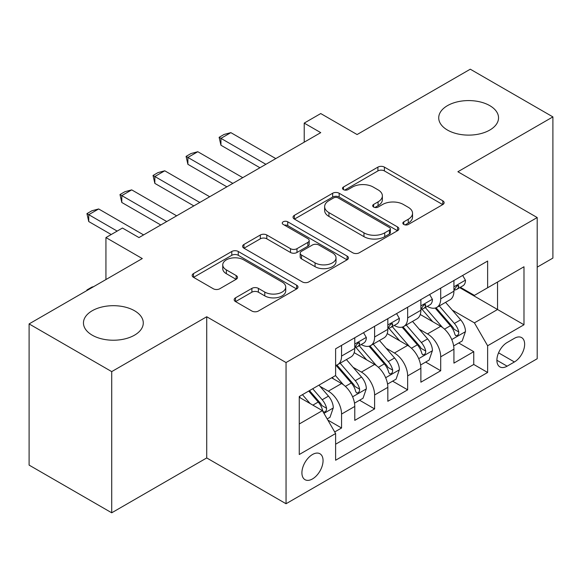 <?xml version="1.0" encoding="UTF-8"?>
<svg xmlns="http://www.w3.org/2000/svg" width="582" height="582" viewBox="0 0 582 582"><rect width="100%" height="100%" fill="white"/><g stroke="black" fill="none" stroke-linecap="round" stroke-linejoin="round"><path stroke-width="0.87" d="M403.784 224.463A3.208 1.855 0 0 0 408.324 224.463L442.793 204.566A4.591 2.648 0 0 0 444.131 202.696A4.591 2.648 0 0 0 442.793 200.819L384.404 167.114A4.591 2.648 0 0 0 377.914 167.114L343.453 187.011A3.208 1.855 0 0 0 342.507 188.321A3.208 1.855 0 0 0 343.453 189.63A3.208 1.855 0 0 0 347.992 189.63L352.452 187.055A14.681 8.475 0 0 1 373.215 187.055L378.074 189.863A14.681 8.475 0 0 1 382.374 195.858A14.681 8.475 0 0 1 378.074 201.852L373.615 204.428A3.208 1.855 0 0 0 372.676 205.737A3.208 1.855 0 0 0 373.615 207.047A3.208 1.855 0 0 0 378.154 207.047L382.621 204.471A14.681 8.475 0 0 1 403.377 204.471L408.244 207.287A14.681 8.475 0 0 1 412.543 213.274A14.681 8.475 0 0 1 408.244 219.268L403.784 221.844A3.208 1.855 0 0 0 402.846 223.153A3.208 1.855 0 0 0 403.784 224.463L403.784 221.844M134.522 310.744A29.908 17.271 0 0 0 101.923 307.005A29.908 17.271 0 0 0 83.459 322.959A29.908 17.271 0 0 0 92.218 335.167A29.908 17.271 0 0 0 124.817 338.913A29.908 17.271 0 0 0 143.281 322.959A29.908 17.271 0 0 0 134.522 310.744M489.782 105.64A29.908 17.271 0 0 0 457.183 101.894A29.908 17.271 0 0 0 438.719 117.848A29.908 17.271 0 0 0 447.478 130.062A29.908 17.271 0 0 0 480.077 133.802A29.908 17.271 0 0 0 498.541 117.848A29.908 17.271 0 0 0 489.782 105.64M312.483 478.935A14.957 8.635 120 0 0 322.253 465.76A14.957 8.635 120 0 0 319.962 453.771A14.957 8.635 120 0 0 312.483 454.513A14.957 8.635 120 0 0 302.713 467.695A14.957 8.635 120 0 0 305.004 479.677A14.957 8.635 120 0 0 312.483 478.935M235.514 297.831A4.591 2.648 0 0 0 234.168 299.708A4.591 2.648 0 0 0 235.514 301.578L251.89 311.035A4.591 2.648 0 0 0 258.379 311.035L296.66 288.934A4.591 2.648 0 0 0 297.999 287.064A4.591 2.648 0 0 0 296.66 285.195L238.271 251.482A4.591 2.648 0 0 0 231.782 251.482L193.5 273.584A4.591 2.648 0 0 0 192.162 275.453A4.591 2.648 0 0 0 193.5 277.323L213.288 288.752A4.591 2.648 0 0 0 219.778 288.752L236.161 279.295A4.591 2.648 0 0 0 237.507 277.418A4.591 2.648 0 0 0 236.161 275.548L226.347 269.881A12.273 7.086 0 0 1 222.753 264.875A12.273 7.086 0 0 1 230.327 258.328A12.273 7.086 0 0 1 243.705 259.863L282.139 282.052A12.273 7.086 0 0 1 285.733 287.064A12.273 7.086 0 0 1 278.16 293.612A12.273 7.086 0 0 1 264.788 292.077L258.379 288.374A4.591 2.648 0 0 0 251.89 288.374L235.514 297.831L235.514 301.578M537.201 267.153L552.9 258.088L552.9 116.895L470.285 69.2L357.093 134.544L320.74 113.555L304.219 123.1L320.74 132.638L138.982 237.572L122.46 228.035L105.939 237.572L105.939 279.549M111.715 371.614L111.715 512.8L206.726 457.947L206.726 316.753L111.715 371.614L29.1 323.912L142.284 258.561L105.939 237.572M206.726 316.753L286.046 362.55L537.201 217.544L537.201 358.738L286.046 503.743L286.046 362.55M552.9 116.895L457.889 171.748L537.201 217.544M352.772 252.792A4.591 2.648 0 0 0 359.261 252.792L397.542 230.69A4.591 2.648 0 0 0 398.881 228.821A4.591 2.648 0 0 0 397.542 226.951L339.153 193.239A4.591 2.648 0 0 0 332.664 193.239L294.39 215.333A4.591 2.648 0 0 0 293.044 217.21A4.591 2.648 0 0 0 294.39 219.079L352.772 252.792M284.482 225.161A3.208 1.855 0 0 1 287.734 225.612L287.734 221.8L347.098 256.073A4.591 2.648 0 0 1 348.443 257.942A4.591 2.648 0 0 1 347.098 259.812L308.824 281.914A4.591 2.648 0 0 1 302.334 281.914L243.945 248.201L243.945 244.462A4.591 2.648 0 0 0 242.599 246.332A4.591 2.648 0 0 0 243.945 248.201M243.945 244.462L260.329 235.004A4.591 2.648 0 0 1 266.811 235.004L290.491 248.674A4.591 2.648 0 0 0 296.98 248.674L307.849 242.396A4.591 2.648 0 0 0 309.195 240.526A4.591 2.648 0 0 0 307.849 238.649L283.194 224.419A3.208 1.855 0 0 1 282.255 223.11A3.208 1.855 0 0 1 284.234 221.393A3.208 1.855 0 0 1 287.734 221.8M111.715 512.8L29.1 465.105L29.1 323.912M334.708 431.953L341.561 427.996L327.848 420.073M320.049 386.375L328.343 391.169A18.697 10.796 60 0 1 341.561 414.064L354.78 406.432L354.78 420.364L374.612 408.913L359.574 400.234M353.092 367.3L361.393 372.087A18.697 10.796 60 0 1 374.612 394.982L387.83 387.35L387.83 401.282L407.655 389.831L392.617 381.152M386.142 348.218L394.436 353.012A18.697 10.796 60 0 1 407.655 375.907L420.873 368.275L420.873 382.199L440.705 370.756L440.705 356.824A18.697 10.796 -120 0 0 427.486 333.93L419.186 329.136M425.668 362.069L440.705 370.756M354.78 406.432A18.697 10.796 -120 0 0 341.561 383.538L331.645 377.813M387.83 387.35A18.697 10.796 -120 0 0 374.612 364.456L354.169 352.656M420.873 368.275A18.697 10.796 -120 0 0 407.655 345.381L387.219 333.581M514.401 338.317L507.133 342.514A14.485 8.366 120 0 0 497.668 355.282A14.485 8.366 120 0 0 499.887 366.893A14.485 8.366 120 0 0 507.133 366.173L514.401 361.975A14.485 8.366 120 0 0 523.865 349.207A14.485 8.366 120 0 0 521.647 337.604A14.485 8.366 120 0 0 514.401 338.317M299.264 423.987L322.392 410.63L335.61 433.525L335.61 460.238L487.629 372.473L487.629 345.759L474.41 322.865L452.236 310.06M335.61 433.525L299.264 454.513L299.264 396.509L335.61 375.521L335.61 348.807L487.629 261.042L487.629 287.755L523.982 266.767L523.982 324.771L487.629 345.759M361.218 344.515L361.393 344.617A18.697 10.796 60 0 0 370.741 345.541L383.96 337.909A18.697 10.796 -120 0 0 387.83 329.347L387.83 318.667M394.269 325.433L394.436 325.534A18.697 10.796 60 0 0 403.784 326.458L417.003 318.827A18.697 10.796 -120 0 0 420.873 310.271L420.873 299.585M335.61 444.212L473.755 364.456L473.755 351.673L453.924 363.124L453.924 349.193A18.697 10.796 -120 0 0 440.705 326.298L420.269 314.498M427.312 306.358L427.486 306.452A18.697 10.796 -120 0 0 436.835 307.383A18.697 10.796 -120 0 0 440.705 298.821L440.705 288.134M436.835 307.383L450.053 299.752A18.697 10.796 -120 0 0 453.924 291.189L453.924 280.502M341.561 345.373L341.561 356.06A18.697 10.796 60 0 1 337.691 364.616A18.697 10.796 60 0 1 335.61 365.372M337.691 364.616L350.91 356.984A18.697 10.796 -120 0 0 354.78 348.429L354.78 337.742M374.612 326.298L374.612 336.985A18.697 10.796 60 0 1 370.741 345.541M407.655 307.216L407.655 317.903A18.697 10.796 60 0 1 403.784 326.458M407.655 375.907L407.655 389.831M374.612 394.982L374.612 408.913M341.561 414.064L341.561 427.996M322.392 410.63L299.264 397.273M474.41 322.865L497.545 309.508L497.545 282.03L523.982 266.767M459.7 287.654L523.982 324.771M460.362 287.275L474.41 295.387L487.629 287.755M206.726 457.947L286.046 503.743M304.219 123.1L304.219 142.175M458.718 342.994L473.755 351.673M473.755 364.456L487.629 372.473M405.065 224.921L408.244 223.088A14.681 8.475 0 0 0 412.543 217.093L412.543 213.274M382.374 195.858L382.374 199.677A14.681 8.475 0 0 1 378.074 205.672L374.903 207.505M442.727 204.602L384.404 170.926A4.591 2.648 0 0 0 377.914 170.926L344.733 190.088M397.477 230.727L339.153 197.051A4.591 2.648 0 0 0 332.664 197.051L294.448 219.116M389.431 230.13A3.208 1.855 0 0 0 390.369 228.821A3.208 1.855 0 0 0 389.431 227.511L338.178 197.916A3.208 1.855 0 0 0 333.639 197.916L328.932 200.637A14.681 8.475 0 0 0 324.632 206.625A14.681 8.475 0 0 0 328.932 212.619L363.968 232.844A14.681 8.475 0 0 0 384.724 232.844L389.431 230.13L389.431 233.949A3.208 1.855 0 0 0 390.369 232.64L390.369 228.821M324.632 206.625L324.632 210.444A14.681 8.475 0 0 0 328.932 216.439L328.932 212.619M389.431 233.949L384.724 236.663A14.681 8.475 0 0 1 363.968 236.663L328.932 216.439M244.004 248.238L260.329 238.816L260.329 235.004M309.195 240.526L309.195 244.338A4.591 2.648 0 0 1 307.849 246.215L296.98 252.486A4.591 2.648 0 0 1 290.491 252.486L266.811 238.816A4.591 2.648 0 0 0 260.329 238.816M287.734 225.612L347.039 259.848M315.066 262.86A12.273 7.086 0 0 0 328.437 264.395A12.273 7.086 0 0 0 336.018 257.848A12.273 7.086 0 0 0 332.424 252.843L318.878 245.022A4.591 2.648 0 0 0 312.389 245.022L301.52 251.293A4.591 2.648 0 0 0 300.181 253.17A4.591 2.648 0 0 0 301.52 255.04L315.066 262.86L315.066 266.672A12.273 7.086 0 0 0 328.437 268.207A12.273 7.086 0 0 0 336.018 261.667L336.018 257.848M300.181 253.17L300.181 256.982A4.591 2.648 0 0 0 301.52 258.859L301.52 255.04M315.066 266.672L301.52 258.859M285.733 287.064L285.733 290.884A12.273 7.086 0 0 1 278.16 297.424A12.273 7.086 0 0 1 264.788 295.889L258.379 292.193A4.591 2.648 0 0 0 251.89 292.193L235.572 301.614M222.753 264.875L222.753 268.688A12.273 7.086 0 0 0 226.347 273.7L226.347 269.881M236.096 279.331L226.347 273.7M296.594 288.97L238.271 255.294A4.591 2.648 0 0 0 231.782 255.294L193.566 277.359M453.647 345.919L462.188 340.987L465.491 331.449A12.382 7.151 -120 0 0 460.668 319.816L445.565 302.334M442.538 327.506L425.282 307.529M432.717 321.686L422.707 310.09A29.675 17.133 -120 0 0 421.783 309.057M435.147 308.053L450.424 325.731A12.382 7.151 60 0 1 454.833 334.264L455.735 335.734L457.408 335.501L458.529 334.141L458.805 331.98A12.382 7.151 -120 0 0 454.389 323.447L439.286 305.965M436.049 307.762L452.454 326.764A6.307 3.645 60 0 1 454.047 329.23L458.805 331.98M462.683 275.446L465.491 280.313A12.382 7.151 60 0 1 462.923 285.791L456.644 289.421A12.382 7.151 -120 0 0 458.805 286.57L458.543 285.471L456.994 285.777L454.833 288.854A12.382 7.151 60 0 1 453.924 290.622M454.338 289.996L454.389 289.996A12.382 7.151 -120 0 0 456.644 289.421M265.887 164.313L220.942 138.363L220.942 145.231L219.123 137.316L224.077 134.449L230.85 132.638L275.795 158.588M259.936 167.747L220.942 145.231M230.85 132.638L220.942 138.363L219.123 137.316M420.597 365.001L429.138 360.069L432.441 350.531A12.382 7.151 -120 0 0 427.617 338.899L412.522 321.417M409.495 346.588L392.239 326.604M399.674 340.768L389.656 329.172A29.675 17.133 -120 0 0 388.74 328.139M402.104 327.135L417.374 344.813A12.382 7.151 60 0 1 421.79 353.347L422.692 354.816L424.365 354.576L425.486 353.216L425.755 351.055A12.382 7.151 -120 0 0 421.339 342.522L406.243 325.04M402.999 326.844L419.411 345.846A6.307 3.645 60 0 1 420.997 348.312L425.755 351.055M387.554 384.076L396.087 379.151L399.39 369.606A12.382 7.151 -120 0 0 394.574 357.981L379.471 340.499M376.445 365.663L359.189 345.686M366.624 359.851L356.613 348.254A29.675 17.133 -120 0 0 355.689 347.221M369.053 346.21L384.324 363.896A12.382 7.151 60 0 1 388.74 372.429L389.642 373.891L391.315 373.659L392.435 372.298L392.704 370.137A12.382 7.151 -120 0 0 388.289 361.604L373.193 344.122M369.956 345.926L386.361 364.921A6.307 3.645 60 0 1 387.954 367.388L392.704 370.137M354.503 403.159L363.044 398.226L366.347 388.689A12.382 7.151 -120 0 0 361.524 377.056L346.421 359.574M343.402 384.746L335.494 375.594M333.581 378.926L332.293 377.442M336.003 365.292L351.281 382.971A12.382 7.151 60 0 1 355.697 391.504L356.599 392.974L358.272 392.741L359.392 391.373L359.661 389.213A12.382 7.151 -120 0 0 355.246 380.686L340.143 363.204M336.905 365.001L353.318 384.004A6.307 3.645 60 0 1 354.904 386.47L359.661 389.213M327.186 418.931L329.994 417.309L333.297 407.764A12.382 7.151 -120 0 0 328.474 396.138L318.972 385.131M310.097 403.53L302.444 394.669M300.53 398.008L299.264 396.538M308.722 391.046L318.23 402.053A12.382 7.151 60 0 1 322.646 410.586L323.548 412.056L325.222 411.816L326.342 410.456L326.611 408.295A12.382 7.151 -120 0 0 322.195 399.761L312.694 388.754M309.493 390.602L320.267 403.079A6.307 3.645 60 0 1 321.861 405.552L326.611 408.295M86.936 290.52L86.936 289.952L91.891 287.086L93.731 286.599M87.424 290.236L86.936 289.952M429.632 294.528L432.441 299.395A12.382 7.151 60 0 1 429.88 304.873L423.601 308.496A12.382 7.151 -120 0 0 425.755 305.645L425.493 304.546L423.943 304.859L421.79 307.936A12.382 7.151 60 0 1 420.873 309.697M421.288 309.078L421.339 309.078A12.382 7.151 -120 0 0 423.601 308.496M232.836 183.388L187.891 157.438L187.891 164.313L186.073 156.391L191.034 153.532L197.807 151.72L242.752 177.663M226.885 186.822L187.891 164.313M197.807 151.72L187.891 157.438L186.073 156.391M396.589 313.611L399.39 318.47A12.382 7.151 60 0 1 396.829 323.956L390.551 327.579A12.382 7.151 -120 0 0 392.704 324.727L392.45 323.628L390.9 323.934L388.74 327.019A12.382 7.151 60 0 1 387.83 328.779M388.245 328.161L388.289 328.161A12.382 7.151 -120 0 0 390.551 327.579M199.786 202.471L154.848 176.521L154.848 183.388L153.03 175.473L157.984 172.607L164.757 170.795L209.702 196.745M193.842 205.904L154.848 183.388M164.757 170.795L154.848 176.521L153.03 175.473M363.539 332.686L366.347 337.553A12.382 7.151 60 0 1 363.786 343.031L357.501 346.661A12.382 7.151 -120 0 0 359.661 343.802L359.4 342.703L357.85 343.016L355.697 346.094A12.382 7.151 60 0 1 354.78 347.854M355.195 347.236L355.246 347.236A12.382 7.151 -120 0 0 357.501 346.661M166.743 221.546L121.798 195.603L121.798 202.471L119.979 194.548L124.941 191.689L131.714 189.877L176.659 215.827M160.792 224.987L121.798 202.471M131.714 189.877L121.798 195.603L119.979 194.548M117.171 231.09L88.748 214.678L88.748 221.553L86.936 213.63L91.891 210.771L98.664 208.96L143.609 234.902M111.22 234.524L88.748 221.553M98.664 208.96L88.748 214.678L86.936 213.63M328.343 391.169L341.561 383.538M361.393 372.087L374.612 364.456M394.436 353.012L407.655 345.381M427.486 333.93L440.705 326.298M440.705 298.821L453.924 291.189M341.561 356.06L354.78 348.429M374.612 336.985L387.83 329.347M407.655 317.903L420.873 310.271M440.705 356.824L453.924 349.193M498.556 352.83L514.401 361.975M496.883 360.258L507.133 366.173M408.244 223.088L408.244 219.268M373.615 207.047L373.615 204.428M378.074 205.672L378.074 201.852M343.453 189.63L343.453 187.011M377.914 170.926L377.914 167.114M384.404 170.926L384.404 167.114M442.793 204.566L442.793 200.819M294.39 219.079L294.39 215.333M332.664 197.051L332.664 193.239M339.153 197.051L339.153 193.239M397.542 230.69L397.542 226.951M363.968 236.663L363.968 232.844M384.724 236.663L384.724 232.844M266.811 238.816L266.811 235.004M290.491 252.486L290.491 248.674M296.98 252.486L296.98 248.674M307.849 246.215L307.849 242.396M347.098 259.812L347.098 256.073M251.89 292.193L251.89 288.374M258.379 292.193L258.379 288.374M264.788 295.889L264.788 292.077M236.161 279.295L236.161 275.548M193.5 277.323L193.5 273.584M231.782 255.294L231.782 251.482M238.271 255.294L238.271 251.482M296.66 288.934L296.66 285.195M451.756 339.568L465.411 331.689M454.389 323.447L460.668 319.816M444.517 329.143L450.424 325.731M465.411 280.175L453.924 286.802M457.205 285.646L458.805 286.57M418.713 358.65L432.361 350.764M421.339 342.522L427.617 338.899M411.467 348.225L417.374 344.813M385.662 377.725L399.31 369.846M388.289 361.604L394.574 357.981M378.416 367.307L384.324 363.896M352.612 396.808L366.267 388.929M355.246 380.686L361.524 377.056M345.373 386.383L351.281 382.971M323.963 413.351L333.217 408.004M322.195 399.761L328.474 396.138M312.883 405.137L318.23 402.053M432.361 299.25L420.873 305.885M424.154 304.721L425.755 305.645M399.31 318.332L387.83 324.96M391.111 323.803L392.704 324.727M366.267 337.415L354.78 344.042M358.061 342.885L359.661 343.802"/></g></svg>
